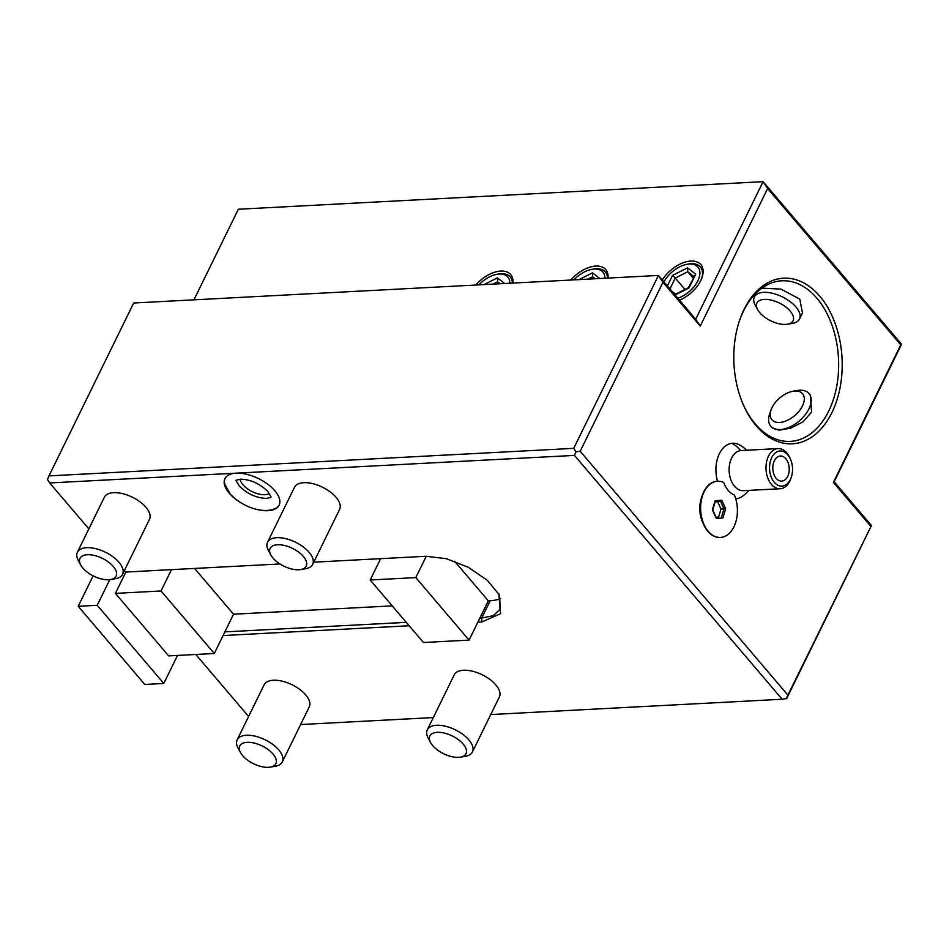 <?xml version="1.0" encoding="UTF-8"?>
<svg xmlns="http://www.w3.org/2000/svg" width="949" height="949" viewBox="0 0 949 949"><rect width="100%" height="100%" fill="white"/><g stroke="black" fill="none" stroke-linecap="round" stroke-linejoin="round"><path stroke-width="1.42" d="M254.51 508.794A30.154 14.828 -153.9 0 0 279.101 505.2A30.154 14.828 -153.9 0 0 274.83 490.728A30.154 14.828 -153.9 0 0 236.04 473.171A30.154 14.828 -153.9 0 0 224.949 478.664A30.154 14.828 -153.9 0 0 229.207 493.136A30.154 14.828 -153.9 0 0 237.167 500.301M490.74 714.55L782.154 699.247L574.465 455.401L49.716 482.958L88.85 528.901M300.619 724.538L433.302 717.574M195.791 654.466L248.602 716.483M313.739 562.176L426.006 556.28L446.41 558.7L468.308 567.288L487.288 580.302L499.518 595.106L500.562 613.695L481.926 621.927L477.869 622.141M409.161 625.759L223.098 635.533M124.378 570.61L125.6 572.057L279.931 563.955M463.492 670.255A25.125 12.361 26.1 0 1 489.874 679.425A25.125 12.361 26.1 0 1 499.376 696.946L472.424 751.964A25.125 12.361 26.1 0 1 465.401 756.294L460.372 757.148A20.107 9.881 26.1 0 1 458.581 757.338A20.107 9.881 -153.9 0 1 430.573 742.545L428.165 738.049A25.125 12.361 -153.9 0 1 427.287 729.852L454.239 674.834A25.125 12.361 26.1 0 1 463.492 670.255M303.727 482.685A25.125 12.361 26.1 0 1 330.122 491.843A25.125 12.361 26.1 0 1 339.612 509.364L312.66 564.382A25.125 12.361 26.1 0 1 305.649 568.724L300.608 569.566A20.107 9.881 26.1 0 1 298.816 569.768A20.107 9.881 -153.9 0 1 270.821 554.975L268.401 550.467A25.125 12.361 -153.9 0 1 267.535 542.27L294.487 487.264A25.125 12.361 26.1 0 1 303.727 482.685M273.371 680.243A25.125 12.361 26.1 0 1 299.754 689.413A25.125 12.361 26.1 0 1 309.244 706.934L282.292 761.952A25.125 12.361 26.1 0 1 275.281 766.282L270.24 767.136A20.107 9.881 26.1 0 1 268.448 767.326A20.107 9.881 -153.9 0 1 240.453 752.533L238.033 748.037A25.125 12.361 -153.9 0 1 237.167 739.84L264.119 684.822A25.125 12.361 26.1 0 1 273.371 680.243M113.607 492.673A25.125 12.361 26.1 0 1 139.989 501.831A25.125 12.361 26.1 0 1 149.479 519.352L122.528 574.37A25.125 12.361 26.1 0 1 115.517 578.7L110.487 579.554A20.107 9.881 26.1 0 1 108.696 579.756A20.107 9.881 -153.9 0 1 80.689 564.963L78.281 560.456A25.125 12.361 -153.9 0 1 77.403 552.259L104.354 497.252A25.125 12.361 26.1 0 1 113.607 492.673M225.079 478.403A30.154 14.828 -153.9 0 0 224.735 484.085L230.097 493.86C240.512 505.615 261.556 514.417 274.949 508.688A30.154 14.828 -153.9 0 0 279.22 504.927M269.362 493.527A17.082 8.399 -153.9 0 1 242.944 484.749A17.082 8.399 26.1 0 1 240.133 479.209M48.98 475.9L133.69 303.004L658.44 275.435L573.73 448.343L48.98 475.9L47.45 479.53L49.716 482.958M573.73 448.343L576.007 451.771L574.465 455.401M177.522 655.427L163.797 683.458L144.782 684.454L78.209 606.304L93.132 575.841M109.787 579.661L97.225 605.308L163.797 683.458M125.861 572.045L115.41 593.374L161.045 590.978L171.484 569.649M406.267 622.354L224.877 631.892L214.296 653.505L168.661 655.901L115.41 593.374M380.632 558.664L370.181 579.993L415.816 577.597L426.255 556.268M370.181 579.993L423.432 642.509L469.067 640.112L488.32 600.824L454.607 561.239M469.067 640.112L415.816 577.597M488.32 600.824L490.218 600.717A50.25 24.71 -153.9 0 0 500.657 598.582M498.877 593.955L500.052 609.246L493.29 615.676L479.648 618.499M194.569 568.439L233.549 614.205L392.222 605.865M233.549 614.205L224.877 631.892M214.296 653.505L161.045 590.978M782.154 699.247L786.745 698.44L871.455 525.544L834.171 481.772L833.388 482.377L900.767 344.843L767.634 188.531L700.255 326.065L662.971 282.292L580.195 451.273L576.007 451.771M871.455 525.544L787.884 695.119L580.195 451.273M787.884 695.119L786.353 698.749M767.634 188.531L763.091 181.674L695.712 319.208L658.44 275.435L662.971 282.292M97.225 605.308L78.209 606.304M870.66 526.149L833.388 482.377M744.063 309.41A82.919 54.117 -93 0 1 819.758 296.159A82.919 54.117 -93 0 1 831.929 412.578A82.919 54.117 -93 0 1 743.66 405.52A82.919 54.117 -93 0 1 739.247 321.367A82.919 54.117 -93 0 1 744.063 309.41M703.589 524.465L702.592 522.223A23.642 15.421 -93 0 1 701.335 498.237L702.094 495.9A28.138 18.363 87 0 0 703.589 524.465A28.138 18.363 87 0 0 720.113 537.454A28.138 18.363 87 0 0 720.303 537.442M735.736 498.771A27.794 18.138 87 0 0 736.388 498.711A27.794 18.138 87 0 0 742.011 496.552A30.154 30.154 0 0 0 748.749 490.384M746.649 450.229A30.154 30.154 0 0 0 739.295 444.796A27.794 18.138 87 0 0 731.798 443.337A27.794 18.138 87 0 0 717.515 481.226M193.952 299.837L238.341 209.243L763.091 181.674L901.55 344.238L900.767 344.843M695.712 319.208L700.255 326.065M834.171 481.772L901.55 344.238M662.307 279.991A26.382 15.208 139.6 0 1 690.765 261.082A26.382 15.208 139.6 0 1 701.94 277.749A26.382 15.208 139.6 0 1 700.706 280.667A26.382 15.208 139.6 0 1 679.508 300.181M570.871 280.038A26.382 15.208 139.6 0 1 595.782 266.076A26.382 15.208 139.6 0 1 607.965 278.093M475.817 285.032A26.382 15.208 139.6 0 1 500.716 271.07A26.382 15.208 139.6 0 1 512.899 283.087M677.847 298.235A22.61 13.037 -40.4 0 0 697.847 280.809A22.61 13.037 139.6 0 0 686.981 264.32L688.5 264.036A24.496 14.116 -40.4 0 1 701.655 278.496M663.968 281.936A22.61 13.037 139.6 0 1 686.981 264.32M675.083 294.985L688.938 288.022L695.724 274.19L687.515 267.879L672.544 275.4L675.261 278.045L669.923 288.935M687.515 267.879L687.74 271.77L675.261 278.045L684.953 289.433M695.724 274.19L688.381 287.713L674.739 294.581M693.102 278.069L687.74 271.77L693.873 276.491M573.991 279.872A22.61 13.037 139.6 0 1 591.915 269.314A22.61 13.037 139.6 0 1 604.857 278.259M607.455 278.116A24.496 14.116 -40.4 0 0 593.433 269.03L591.915 269.314M599.804 278.52L592.449 272.873L592.674 276.764L587.941 279.148M594.406 278.804L592.674 276.764L595.272 278.757M478.925 284.866A22.61 13.037 139.6 0 1 496.849 274.308A22.61 13.037 139.6 0 1 509.791 283.253M512.389 283.11A24.496 14.116 -40.4 0 0 498.379 274.024L496.849 274.308M504.738 283.514L497.395 277.867L497.608 281.758L492.887 284.131M499.352 283.798L497.608 281.758L500.206 283.751M739.034 322.019A80.404 52.468 -93 0 1 743.494 311.07A80.404 52.468 -93 0 1 781.881 280.797A80.404 52.468 -93 0 1 831.905 324.961A80.404 52.468 -93 0 1 828.702 411.119A80.404 52.468 -93 0 1 790.315 441.392A80.404 52.468 -93 0 1 743.387 404.891M772.095 427.726L779.129 430.182L790.588 428.213L803.162 421.771L811.585 412.02L810.351 395.14L809.034 393.598A25.125 14.484 -40.4 0 0 796.84 390.561L792.795 391.296A20.107 11.59 -40.4 0 0 772.035 407.56A20.107 11.59 139.6 0 0 771.098 409.778L769.722 413.657A25.125 14.484 139.6 0 0 770.778 426.184L772.095 427.726M757.646 309.623A20.107 9.881 -153.9 0 0 759.781 312.707A20.107 9.881 26.1 0 0 787.433 324.226A20.107 9.881 26.1 0 0 790.209 311.106A20.107 9.881 -153.9 0 0 766.306 299.398A20.107 9.881 -153.9 0 0 757.646 309.623L755.226 305.127A25.125 12.361 -153.9 0 1 754.36 296.93A25.125 12.361 -153.9 0 1 772.605 293.324A25.125 12.361 -153.9 0 1 795.938 306.978A25.125 12.361 26.1 0 1 799.485 319.03L802.474 312.921L799.782 299.125L781.003 289.113L761.917 288.128M770.778 426.184A25.125 14.484 139.6 0 0 789.782 427.026A25.125 14.484 139.6 0 0 808.928 408.889A25.125 14.484 -40.4 0 0 809.034 393.598M792.795 391.296A20.107 11.59 -40.4 0 1 802.463 405.958A20.107 11.59 139.6 0 1 780.647 422.388A20.107 11.59 139.6 0 1 771.098 409.778M799.485 319.03A25.125 12.361 26.1 0 1 792.474 323.372L787.433 324.226M717.349 481.238A28.138 18.363 87 0 0 717.159 481.25A28.138 18.363 87 0 0 702.094 495.9M791.371 476.967A17.592 11.483 -93 0 1 782.486 486.078A17.592 11.483 -93 0 1 769.627 469.98A17.592 11.483 -93 0 1 779.568 451.036A17.592 11.483 -93 0 1 790.434 459.114A17.592 11.483 -93 0 1 791.371 476.967L790.944 478.26A20.107 13.12 -93 0 1 780.79 488.676A20.107 13.12 -93 0 1 780.185 488.735L743.316 490.669A20.107 13.12 -93 0 1 729.188 471.748A20.107 13.12 -93 0 1 740.6 450.573A30.154 22.823 -97.1 0 0 731.798 443.337M723.719 482.507A25.113 16.394 87 0 0 734.431 495.093A28.138 18.363 87 0 1 720.493 537.442A28.138 18.363 87 0 1 700.682 510.301A28.138 18.363 87 0 1 717.539 481.226A28.138 18.363 87 0 1 723.719 482.507M716.258 518.427L722.913 517.893L725.665 508.806L721.774 500.242L715.131 500.775L712.367 509.85L715.76 517.312M715.131 500.775L714.775 501.914M721.774 500.242L720.564 501.452L715.131 501.879L720.588 501.44L723.968 508.913L725.665 508.806M722.913 517.893L721.56 516.849L723.968 508.913L721.026 509.067L717.669 501.677M716.068 517.205L718.618 517.003L721.026 509.067M718.618 517.003L716.115 517.288M780.185 488.735A20.107 13.12 -93 0 1 766.057 469.814A20.107 13.12 -93 0 1 777.468 448.64A20.107 13.12 -93 0 1 778.073 448.58L741.205 450.526A20.107 13.12 87 0 0 740.6 450.573M778.073 448.58A20.107 13.12 -93 0 1 789.876 457.869L790.434 459.114M782.071 481.072A12.562 8.197 87 0 0 789.2 467.833A12.562 8.197 87 0 0 780.375 456.006A12.562 8.197 87 0 0 779.995 456.042A12.562 8.197 87 0 0 772.854 469.281A12.562 8.197 87 0 0 781.691 481.107A12.562 8.197 87 0 0 782.071 481.072M427.287 729.852A25.125 12.361 -153.9 0 1 436.54 725.273A25.125 12.361 26.1 0 1 462.922 734.443A25.125 12.361 26.1 0 1 472.424 751.964M460.372 757.148A20.107 9.881 26.1 0 0 462.46 743.269A20.107 9.881 26.1 0 0 437.275 732.331A20.107 9.881 -153.9 0 0 430.573 742.545M267.535 542.27A25.125 12.361 -153.9 0 1 276.788 537.692A25.125 12.361 26.1 0 1 303.17 546.861A25.125 12.361 26.1 0 1 312.66 564.382M300.608 569.566A20.107 9.881 26.1 0 0 302.695 555.687A20.107 9.881 26.1 0 0 277.523 544.75A20.107 9.881 -153.9 0 0 270.821 554.975M237.167 739.84A25.125 12.361 -153.9 0 1 246.42 735.261A25.125 12.361 26.1 0 1 272.802 744.431A25.125 12.361 26.1 0 1 282.292 761.952M270.24 767.136A20.107 9.881 26.1 0 0 272.327 753.257A20.107 9.881 26.1 0 0 247.155 742.32A20.107 9.881 -153.9 0 0 240.453 752.533M77.403 552.259A25.125 12.361 -153.9 0 1 86.656 547.68A25.125 12.361 26.1 0 1 113.038 556.849A25.125 12.361 26.1 0 1 122.528 574.37M110.487 579.554A20.107 9.881 26.1 0 0 112.563 565.675A20.107 9.881 26.1 0 0 87.391 554.738A20.107 9.881 -153.9 0 0 80.689 564.963M481.926 621.927L481.558 618.404L490.218 600.717M672.544 275.4L667.372 285.934M592.449 272.873L579.044 279.611M497.395 277.867L483.978 284.605M239.231 485.983C235.328 478.664 234.332 480.87 240.405 479.186C250.583 479.447 259.741 483.587 267.891 491.594C271.794 498.913 272.79 496.707 266.716 498.391C256.538 498.13 247.381 493.99 239.231 485.983M675.605 294.131L671.975 291.343M754.36 296.93L756.377 292.802M716.258 517.62L712.723 509.838L715.226 501.558"/></g></svg>
